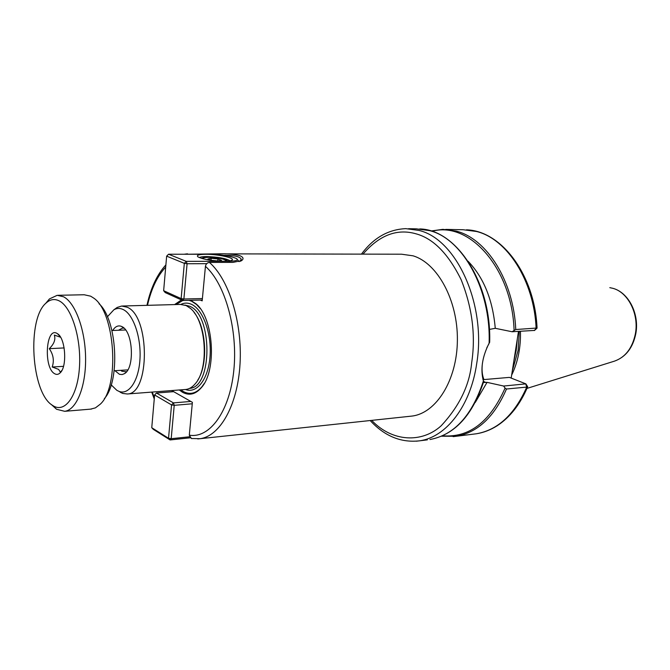 <?xml version="1.0" encoding="UTF-8"?>
<svg xmlns="http://www.w3.org/2000/svg" width="670" height="670" viewBox="0 0 670 670"><rect width="100%" height="100%" fill="white"/><g stroke="black" fill="none" stroke-linecap="round" stroke-linejoin="round"><path stroke-width="1" d="M111.186 384.865L116.865 390.342L119.143 391.447C129.084 395.2 138.883 380.468 139.988 358.793C141.219 337.178 133.313 314.364 123.263 309.574C120.031 307.999 116.907 308.066 113.875 309.774L107.401 316.784M115.039 308.945L117.166 307.446L121.647 306.039L127.107 307.195C150.088 315.93 150.08 394.161 127.317 393.985L122.711 393.432L120.298 392.277M112.702 330.494C115.156 326.558 118.012 325.168 121.253 326.315L121.915 326.625C133.104 331.189 134.988 368.492 124.31 373.718L122.158 374.555L119.503 374.329L114.939 370.703M124.076 328.225L122.459 328.091L118.473 330.26M120.701 370.334L121.982 371.264L126.496 371.766M185.088 389.53L185.908 389.463C189.292 389.052 192.399 387.151 195.246 383.751C209.367 368.567 206.285 320.838 190.389 308.376L186.118 305.528L180.414 304.423L122.451 306.014M197.767 380.125C208.37 364.371 206.343 327.052 194.074 312.463M179.275 389.974L182.525 392.285C189.3 395.911 195.607 394.337 201.444 387.562C217.055 370.518 213.663 317.865 196.042 303.837L190.607 300.302M181.444 299.925L174.594 304.582M200.162 308.46L196.57 304.532L191.612 301.215L189.066 300.344M182.726 300.503L176.151 304.54M180.825 389.856L183.27 391.498C189.937 395.066 196.142 393.508 201.879 386.833L204.25 383.466M520.464 331.298C520.85 347.579 517.91 362.194 511.637 375.133M489.619 342.362L489.108 343.199C482.191 356.951 480.29 369.53 483.405 380.945L483.765 381.331C472.492 415.475 454.553 434.872 429.956 439.528C454.277 435.014 472.09 415.484 483.405 380.945M224.718 253.863L401.573 254.206L413.013 255.814C437.502 263.042 457.886 300.353 457.384 340.243C457.099 380.166 436.254 413.164 412.017 416.07L410.04 416.279M185.967 254.248L217.457 253.855C226.837 253.528 234.291 254.131 239.818 255.664C243.394 257.188 243.981 258.838 241.577 260.622L233.068 262.364L209.4 262.439C207.273 262.69 205.95 263.988 205.439 266.333L202.181 300.863L200.347 300.059M172.039 391.791L172.131 390.794L192.399 402.343L189.3 435.165L191.377 438.498L192.014 438.607M518.488 331.407L511.177 378.081M525.908 383.91L527.684 386.732L526.746 387.092L506.478 389.01L505.08 388.097C489.954 422.067 469.109 437.962 442.535 435.785M482.986 379.664L509.401 377.386L525.875 383.868L503.647 386.037L487.048 382.361L483.413 382.495M430.961 230.999L442.895 229.349L456.262 231.117C486.721 238.604 513.764 281.157 515.758 329.531L537.055 328.015C534.836 275.311 501.721 230.773 466.429 229.818M482.903 379.387L483.69 378.885C482.073 374.605 481.655 369.346 482.45 363.115M486.805 347.797L489.033 343.584M489.41 329.422L495.264 328.3L512.081 331.75L534.384 330.427M503.647 386.037L505.08 388.097M487.048 382.361L475.298 402.394M495.264 328.3C492.777 299.884 483.715 277.522 468.062 261.233M515.758 329.531L512.081 331.75M240.153 261.308L241.208 259.156C239.751 256.501 234.056 255.22 224.132 255.329M224.04 261.275C212.13 260.923 203.462 259.474 198.027 256.911C196.101 255.253 198.73 254.374 205.924 254.282C217.599 254.19 234.492 257.774 232.272 259.927C231.493 260.789 228.746 261.233 224.04 261.275L229.065 261.267C236.008 261.132 238.528 260.27 236.644 258.679C231.301 256.133 222.725 254.675 210.891 254.29L168.555 254.223L186.268 261.367L224.04 261.275M230.078 260.831C226.075 258.394 218.294 256.97 206.728 256.56C202.801 256.568 200.347 256.92 199.358 257.607M202.256 300.009L182.717 300.503L165.214 292.572L163.648 290.705L181.143 298.602L184.325 263.344L166.646 256.149L163.648 290.705M237.331 259.508L239.081 261.66M206.728 263.67L187.089 263.745L183.89 299.004L202.399 298.552M168.555 254.223L166.646 256.149M186.268 261.367L184.325 263.344L187.089 263.745L186.268 261.367M181.143 298.602L182.717 300.503L183.89 299.004L181.143 298.602M190.238 437.812L170.08 439.939L153.296 429.344L151.755 427.711L168.53 438.281L171.545 404.915L154.602 394.965L151.755 427.711M173.647 391.665L156.462 393.005L173.438 402.904L190.808 401.439M192.265 403.784L174.225 405.333L171.193 438.699L189.56 436.773M170.08 439.939L171.193 438.699L168.53 438.281L170.08 439.939M171.545 404.915L174.225 405.333L173.438 402.904L171.545 404.915M154.602 394.965L156.462 393.005M207.943 258.98L211.234 258.302L217.951 258.972L221.452 260.32L218.202 261.007L211.418 260.337L207.943 258.98M211.05 260.195L211.234 258.302M217.758 260.965L217.951 258.972M45.46 303.661L49.446 298.921L57.21 295.311L63.541 296.768C75.383 302.723 85.425 330.117 85.601 358.534C85.886 386.967 76.338 410.048 64.697 411.313L56.565 409.269L51.138 404.337M90.584 409.135L95.416 407.871L100.282 404.169C120.056 386.515 115.223 311.567 93.423 297.916L90.668 296.182L84.177 294.758L58.19 295.294M59.329 300.947C71.665 307.128 81.455 338.651 79.445 367.394C77.611 396.238 64.848 413.532 52.913 405.626L52.361 405.266C31.163 392.612 26.741 318.409 46.28 302.873C50.367 299.239 54.714 298.602 59.329 300.947M104.319 398.692C120.525 381.13 117.116 319.565 99.026 303.728M60.585 337.245L54.329 335.101C55.769 339.481 54.086 344.003 49.279 348.668C53.357 354.539 54.337 360.653 52.21 367.001L58.642 369.396L60.292 372.118L61.874 370.468M54.479 373.617C43.332 367.478 45.979 326.181 57.159 333.501L57.536 333.744C65.551 338.25 67.402 366.934 60.066 372.947C58.29 374.605 56.431 374.832 54.479 373.617M52.21 367.001L63.508 366.331M49.279 348.668L64.144 347.931M635.771 333.853C632.823 347.923 625.746 357.01 614.532 361.122C625.353 357.244 632.287 348.207 635.336 334.029C639.255 314.255 628.167 292.204 612.807 288.309L609.801 287.656M513.831 361.122L516.252 350.1L517.366 338.551M519.309 331.365L518.153 350.209L512.282 371.004M361.448 254.131C373.433 237.942 388.215 229.441 405.786 228.646L419.026 230.447C456.454 239.056 486.588 304.59 476.739 363.391C470.625 406.129 446.053 437.351 419.479 440.835L416.38 441.195M362.981 254.131C379.337 235.145 397 228.37 415.961 233.805C433.256 238.445 448.322 253.763 461.169 279.759C472.291 307.806 475.8 335.435 471.688 362.637C469.603 385.091 459.419 406.154 441.136 425.819C422.142 443.13 392.419 442.267 371.699 420.375M189.585 388.382C212.692 387.587 212.758 314.347 189.451 306.19L185.029 305.093M185.54 389.505C196.905 394.027 208.487 378.927 210.053 356.13C211.77 333.4 202.859 309.205 191.327 304.247C187.751 302.673 184.275 302.723 180.883 304.398M445.701 229.408L463.096 229.735L476.521 231.485C507.106 238.88 534.183 280.814 536.126 328.467L534.266 330.561M427.376 439.855L419.479 440.835C400.978 442.912 384.547 436.145 370.183 420.542M489.108 343.199C491.102 289.716 462.627 238.654 429.637 230.639L416.363 228.847L408.566 228.696M209.4 262.439C228.931 279.273 242.498 322.856 240.028 363.952C237.666 405.099 220.087 436.111 200.095 438.699L197.734 438.925M189.3 435.165C209.601 438.699 229.567 411.774 233.771 370.812C238.118 329.942 225.204 283.762 205.439 266.333M165.699 267.121C157.358 275.981 151.286 288.72 147.492 305.327M152.274 392.059L154.36 397.695M525.732 384.002L526.746 387.092C514.635 414.496 497.81 430.065 476.261 433.792L473.648 434.11M506.478 389.01C494.443 416.799 477.702 432.552 456.245 436.27L453.155 436.639M485.892 382.461L483.698 381.573M514.083 330.268C512.14 268.302 469.084 220.648 431.982 231.326M187.533 253.829L187.759 254.257M210.899 253.871L211.134 254.29M229.467 262.372L229.065 261.267M226.167 261.233C225.539 259.181 219.718 257.883 208.705 257.322C204.425 257.372 202.566 257.866 203.144 258.813M612.363 288.192C628.527 292.036 639.641 314.054 635.78 333.794M119.143 391.447L122.711 393.432M123.397 327.613L121.253 326.315M127.317 393.985L185.908 389.463M614.532 361.122L526.98 388.407M191.377 438.498L200.095 438.699L412.017 416.07M187.257 253.838L184.032 254.248M165.892 264.876C157.031 274.591 150.717 288.075 146.948 305.344M151.73 392.101L154.251 398.96M527.642 386.825C520.163 404.387 509.979 417.385 497.098 425.81C490.44 430.006 483.489 432.669 476.261 433.792L456.245 436.27L441.555 436.212M534.434 330.511L536.955 328.275M489.669 342.311C491.654 283.427 456.756 229.55 419.73 228.931M196.57 304.532L196.042 303.837M201.879 386.833L201.444 387.562M125.516 372.805L124.31 373.718M113.875 309.774L117.166 307.446M241.208 259.156L241.1 260.228M240.622 261.124L241.577 260.622M231.812 260.287L232.272 259.927M227.448 261.158C228.219 260.245 219.174 257.372 208.529 257.288M208.487 257.288C204.007 257.498 201.796 257.883 201.846 258.461M64.697 411.313L91.555 409.052M52.913 405.626L56.565 409.269M114.16 370.753L127.802 369.882M46.28 302.873L49.446 298.921M60.116 336.507L57.536 333.744M61.791 370.627L60.066 372.947M111.923 330.528L125.592 329.967"/></g></svg>
